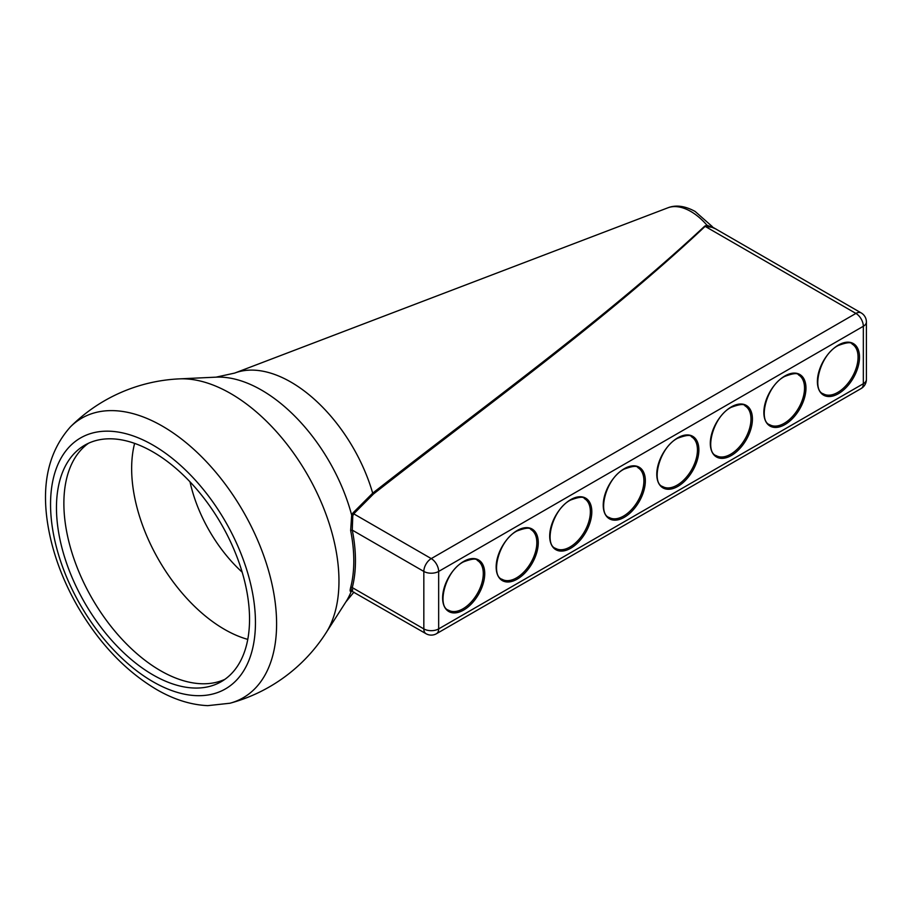 <?xml version="1.0" encoding="UTF-8"?>
<svg xmlns="http://www.w3.org/2000/svg" width="912" height="912" viewBox="0 0 912 912"><rect width="100%" height="100%" fill="white"/><g stroke="black" fill="none" stroke-linecap="round" stroke-linejoin="round"><path stroke-width="1.37" d="M351.69 590.269C350.06 592.264 349.706 591.375 350.641 587.59A1.015 0.718 -165.5 0 1 352.271 587.59C351.302 591.01 351.473 591.751 352.773 589.825M713.184 227.476L705.136 226.37C605.75 319.998 486.016 405.68 373.441 494.019L353.731 513.832L352.773 515.839L352.271 530.123L423.829 571.436A10.488 6.053 -60 0 1 431.251 558.6L855.912 313.42A10.488 6.053 -60 0 1 861.156 312.896A10.488 10.488 0 0 1 866.4 321.982A10.488 6.053 180 0 1 863.333 326.268L438.661 571.436L438.661 628.904L863.333 383.724L863.333 326.268A10.488 6.053 -120 0 0 855.912 313.42L705.136 226.37A1.015 0.73 -136.5 0 1 704.725 226.142L706.948 225.196L716.091 229.072M350.641 587.59A138.863 80.176 -120 0 0 350.641 530.522L351.69 515.2L352.841 513.057L372.689 493.164C485.321 404.951 604.884 319.28 704.725 226.142M352.841 513.057A1.015 0.764 -143.9 0 0 353.731 513.832L431.251 558.6A10.488 6.053 -120 0 1 438.661 571.436A10.488 6.053 180 0 1 423.829 571.436L423.829 628.904A10.488 6.053 180 0 0 438.661 628.904A10.488 6.053 -120 0 1 436.495 633.703L861.156 388.523A10.488 6.053 -120 0 0 863.333 383.724A10.488 6.053 180 0 0 866.4 379.449L866.4 321.982M350.641 530.522L352.271 530.123A139.81 80.712 60 0 1 352.271 587.59L423.829 628.904A10.488 6.053 -60 0 0 426.007 633.703A10.488 10.488 0 0 0 436.495 633.703M353.947 592.105L345.853 601.954L325.937 632.996A153.091 88.384 -120 0 0 230.713 393.562A153.091 88.384 -120 0 0 179.231 378.879L179.231 378.879A165.118 165.118 0 0 0 70.406 426.873L70.418 426.873C45.976 454.313 39.512 492.218 51.026 540.577C56.521 563.149 65.436 585.162 77.759 606.628C99.248 643.382 125.503 670.993 156.511 689.472C173.713 699.47 190.79 704.862 207.754 705.649L229.972 703.232A161.435 93.206 -120 0 0 270.932 579.587A161.435 93.206 -120 0 0 162.45 426.166A161.435 93.206 -120 0 0 70.418 426.873M190.015 481.855A108.266 62.506 -120 0 0 242.159 572.166M134.623 443.38A131.282 75.799 -120 0 0 224.477 629.36A131.282 75.799 -120 0 0 247.768 639.38M88.544 443.232A136.526 78.82 -120 0 0 80.165 450.847A136.526 78.82 -120 0 0 75.263 562.51A136.526 78.82 -120 0 0 160.409 670.628A136.526 78.82 -120 0 0 214.081 682.792A136.526 78.82 -120 0 0 224.865 679.349M152.999 674.903A136.526 78.82 -120 0 0 221.263 681.663A136.526 78.82 -120 0 0 242.193 572.269A136.526 78.82 -120 0 0 152.999 451.953A136.526 78.82 -120 0 0 84.736 445.193A136.526 78.82 -120 0 0 63.817 554.599A136.526 78.82 -120 0 0 152.999 674.903M463.672 561.427A29.777 17.191 -60 0 1 484.728 573.58A29.777 17.191 -60 0 1 463.672 610.048A29.777 17.191 -60 0 1 442.616 597.884A29.777 17.191 -60 0 1 463.672 561.427M517.207 530.51A29.777 17.191 -60 0 1 538.262 542.663A29.777 17.191 -60 0 1 517.207 579.131A29.777 17.191 -60 0 1 496.162 566.979A29.777 17.191 -60 0 1 517.207 530.51M570.752 499.605A29.777 17.191 -60 0 1 591.808 511.757A29.777 17.191 -60 0 1 570.752 548.226A29.777 17.191 -60 0 1 549.697 536.062A29.777 17.191 -60 0 1 570.752 499.605M624.287 468.688A29.777 17.191 -60 0 1 645.343 480.841A29.777 17.191 -60 0 1 624.287 517.309A29.777 17.191 -60 0 1 603.231 505.157A29.777 17.191 -60 0 1 624.287 468.688M677.833 437.783A29.777 17.191 -60 0 1 698.877 449.935A29.777 17.191 -60 0 1 677.833 486.404A29.777 17.191 -60 0 1 656.777 474.251A29.777 17.191 -60 0 1 677.833 437.783M731.367 406.866A29.777 17.191 -60 0 1 752.423 419.03A29.777 17.191 -60 0 1 731.367 455.487A29.777 17.191 -60 0 1 710.311 443.335A29.777 17.191 -60 0 1 731.367 406.866M784.901 375.961A29.777 17.191 -60 0 1 805.957 388.113A29.777 17.191 -60 0 1 784.901 424.582A29.777 17.191 -60 0 1 763.857 412.429A29.777 17.191 -60 0 1 784.901 375.961M838.447 345.044A29.777 17.191 -60 0 1 859.503 357.208A29.777 17.191 -60 0 1 838.447 393.665A29.777 17.191 -60 0 1 817.391 381.512A29.777 17.191 -60 0 1 838.447 345.044M609.193 517.492A28.762 16.61 120 0 0 623.569 516.067A28.762 16.61 120 0 0 642.356 490.724A28.762 16.61 120 0 0 637.955 467.685C637.066 465.519 632.438 466.009 624.082 469.156C605.488 478.401 597.303 514.186 609.193 517.492M570.034 546.983A28.762 16.61 120 0 0 588.821 521.641A28.762 16.61 120 0 0 584.41 498.59C583.52 496.424 578.903 496.915 570.536 500.061C551.954 509.318 543.757 545.102 555.659 548.408A28.762 16.61 120 0 0 570.034 546.983M769.808 424.764A28.762 16.61 120 0 0 784.195 423.339A28.762 16.61 120 0 0 802.982 397.997A28.762 16.61 120 0 0 798.57 374.946C797.681 372.78 793.064 373.27 784.696 376.428C766.114 385.673 757.918 421.458 769.808 424.764M502.113 579.314A28.762 16.61 120 0 0 516.488 577.889A28.762 16.61 120 0 0 535.287 552.547A28.762 16.61 120 0 0 530.875 529.507C529.986 527.341 525.358 527.831 517.001 530.978C498.419 540.223 490.223 576.008 502.113 579.314M462.954 608.806A28.762 16.61 120 0 0 481.741 583.452A28.762 16.61 120 0 0 477.329 560.413C476.452 558.247 471.823 558.737 463.467 561.883C444.874 571.129 436.688 606.925 448.579 610.231A28.762 16.61 120 0 0 462.954 608.806M730.649 454.244A28.762 16.61 120 0 0 749.436 428.902A28.762 16.61 120 0 0 745.024 405.863C744.146 403.697 739.518 404.187 731.162 407.333C712.568 416.579 704.383 452.375 716.273 455.669A28.762 16.61 120 0 0 730.649 454.244M837.729 392.422A28.762 16.61 120 0 0 856.516 367.08A28.762 16.61 120 0 0 852.104 344.041C851.227 341.875 846.598 342.365 838.231 345.511C819.649 354.757 811.452 390.553 823.354 393.847A28.762 16.61 120 0 0 837.729 392.422M662.728 486.586A28.762 16.61 120 0 0 677.114 485.161A28.762 16.61 120 0 0 695.902 459.819A28.762 16.61 120 0 0 691.49 436.768C690.601 434.602 685.984 435.092 677.616 438.25C659.034 447.496 650.837 483.28 662.728 486.586M345.853 601.954A135.432 78.193 -120 0 0 351.508 590.748M706.948 225.196A50.753 29.298 -120 0 0 690.829 211.481A50.753 29.298 -120 0 0 667.903 207.799L234.692 373.076L216.064 377.158L179.231 378.879M234.692 373.076A124.534 71.9 -120 0 1 290.939 382.105A124.534 71.9 -120 0 1 372.689 493.164A1.015 0.661 -127.5 0 0 373.441 494.019M352.773 515.839A1.015 0.638 -158.4 0 1 351.69 515.2A135.432 78.193 -120 0 0 261.607 390.142A135.432 78.193 -120 0 0 216.064 377.158M152.999 681.731A144.894 83.653 -120 0 0 255.451 622.577A144.894 83.653 -120 0 0 152.999 445.124A144.894 83.653 -120 0 0 50.548 504.279A144.894 83.653 -120 0 0 152.999 681.731M861.156 388.523A10.488 10.488 0 0 0 866.4 379.449M351.804 590.087L351.12 590.771L426.007 633.703M713.093 227.419L861.156 312.896M667.903 207.799C675.917 204.687 684.992 205.907 695.115 211.436L712.352 226.643M229.972 703.232A165.118 165.118 0 0 0 325.937 632.996"/></g></svg>
